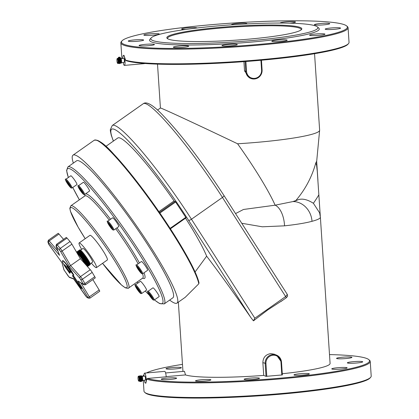 <?xml version="1.0" encoding="UTF-8"?>
<svg xmlns="http://www.w3.org/2000/svg" width="419" height="419" viewBox="0 0 419 419"><rect width="100%" height="100%" fill="white"/><g stroke="black" fill="none" stroke-linecap="round" stroke-linejoin="round"><path stroke-width="0.63" d="M241.742 223.269L262.31 226.799L284.538 225.836C296.343 224.547 305.503 223.039 312.008 221.305A73.676 7.584 -3.8 0 0 320.378 217.183L319.613 212.831L313.386 203.273C307.127 199.318 301.874 198.208 297.631 199.942L292.918 201.57A20.091 17.645 75.2 0 1 312.008 221.305M287.282 294.431L285.821 296.416L254.836 318.204L253.422 320.839L250.766 317.424C234.556 293.944 219.849 273.528 206.646 256.171A78.699 9.841 -125.1 0 0 185.533 218.184M282.479 300.376L267.825 309.871L253.422 320.839M254.412 320.158L253.621 320.703M320.294 216.267L317.267 171.329L316.581 165.081L315.779 162.939L316.644 161.294M235.551 213.596L243.481 209.474L275.126 205.19L292.918 201.57A53.58 5.515 176.2 0 0 297.631 199.942M263.719 375.403L262.87 362.618C263.074 357.47 265.693 354.474 270.732 353.626L274.309 354.196L276.519 355.108A8.37 8.15 112.4 0 0 265.164 363.566L266.013 376.351L263.719 375.403A73.676 7.584 176.2 0 1 185.512 374.921L166.181 376.623M320.378 217.183L330.088 363.425A73.676 7.584 176.2 0 1 282.28 373.738M165.599 372.962L184.439 371.302L185.512 374.921M195.092 271.968L206.646 256.171M96.26 140.14A89.75 11.224 -125.1 0 1 151.29 200.863A89.75 11.224 -125.1 0 1 198.92 282.725L198.8 283.794L185.219 297.317L177.012 303.089A90.415 11.308 -125.1 0 0 139.239 229.806A90.415 11.308 -125.1 0 0 75.755 155.292A90.415 11.308 -125.1 0 0 73 155.161A90.415 11.308 -125.1 0 0 73.356 163.096M158.895 211.621L174.063 200.952A78.699 9.841 -125.1 0 0 117.791 137.992L105.918 146.341M174.063 200.952L175.624 201.995L186.083 217.796L170.413 228.8M169.664 300.067A90.415 11.308 -125.1 0 0 177.012 303.089M281.495 362.157L282.359 374.926L266.013 376.351M245.105 61.567L245.759 71.387A8.37 8.15 112.4 0 0 250.735 78.411L249.583 77.939L244.528 70.884L243.916 61.656M144.293 380.216A5.023 1.021 -95 0 0 145.383 383.118A5.023 1.021 -95 0 0 145.493 383.139A5.023 1.021 -95 0 0 146.069 378.043A5.023 1.021 -95 0 0 144.607 373.13L164.693 371.36A5.023 1.021 -95 0 1 166.196 376.801L147.362 378.462A113.188 11.653 -3.8 0 0 277.252 378.43A113.188 11.653 -3.8 0 0 368.83 359.643A113.188 11.653 -3.8 0 0 329.502 354.594M182.48 364.362A113.188 11.653 -3.8 0 0 146.42 372.968M144.005 374.759A113.188 11.653 -3.8 0 0 143.743 376.231M195.694 381.044A7.704 0.791 -3.8 0 0 204.048 381.117A7.704 0.791 -3.8 0 0 210.888 379.876A7.704 0.791 -3.8 0 0 203.152 379.593A7.704 0.791 -3.8 0 0 195.516 380.892A7.704 0.791 -3.8 0 0 195.694 381.044M244.277 379.462A7.704 0.791 -3.8 0 0 252.636 379.535A7.704 0.791 -3.8 0 0 259.476 378.294A7.704 0.791 -3.8 0 0 251.74 378.011A7.704 0.791 -3.8 0 0 244.104 379.315A7.704 0.791 -3.8 0 0 244.277 379.462M294.148 375.073A7.704 0.791 -3.8 0 0 302.508 375.141A7.704 0.791 -3.8 0 0 309.348 373.9A7.704 0.791 -3.8 0 0 301.607 373.617A7.704 0.791 -3.8 0 0 293.976 374.921A7.704 0.791 -3.8 0 0 294.148 375.073M331.942 369.045A7.704 0.791 -3.8 0 0 340.296 369.113A7.704 0.791 -3.8 0 0 347.136 367.872A7.704 0.791 -3.8 0 0 339.4 367.589A7.704 0.791 -3.8 0 0 331.764 368.893A7.704 0.791 -3.8 0 0 331.942 369.045M347.524 362.995A7.704 0.791 -3.8 0 0 355.883 363.069A7.704 0.791 -3.8 0 0 362.723 361.822A7.704 0.791 -3.8 0 0 354.982 361.539A7.704 0.791 -3.8 0 0 347.351 362.844A7.704 0.791 -3.8 0 0 347.524 362.995M336.729 358.549A7.704 0.791 -3.8 0 0 345.083 358.617A7.704 0.791 -3.8 0 0 351.923 357.376A7.704 0.791 -3.8 0 0 344.188 357.093A7.704 0.791 -3.8 0 0 336.557 358.397A7.704 0.791 -3.8 0 0 336.729 358.549M166.191 368.893A7.704 0.791 -3.8 0 0 174.55 368.966A7.704 0.791 -3.8 0 0 181.39 367.725A7.704 0.791 -3.8 0 0 173.655 367.442A7.704 0.791 -3.8 0 0 166.018 368.746A7.704 0.791 -3.8 0 0 166.191 368.893M161.404 379.389A7.704 0.791 -3.8 0 0 169.763 379.462A7.704 0.791 -3.8 0 0 176.603 378.221A7.704 0.791 -3.8 0 0 168.862 377.938A7.704 0.791 -3.8 0 0 161.231 379.242A7.704 0.791 -3.8 0 0 161.404 379.389M126.255 60.718A113.188 11.653 -3.8 0 0 244.544 61.609A113.188 11.653 -3.8 0 0 347.885 44.304L348.508 43.602A113.858 11.722 176.2 0 1 244.513 61.012A113.858 11.722 176.2 0 1 125.548 60.106L126.255 60.718M140.664 381.311A2.797 0.571 -95 0 0 140.721 381.321A2.797 0.571 -95 0 0 141.046 378.488A2.797 0.571 -95 0 0 140.234 375.749L139.904 375.78A2.797 0.571 85 0 1 140.721 378.514A2.797 0.571 85 0 1 140.396 381.348A2.797 0.571 85 0 1 140.334 381.337A2.797 0.571 85 0 1 140.156 381.149M139.93 376.021L138.537 376.126L138.569 376.571A2.346 0.477 85 0 1 138.574 376.576L138.815 376.419L138.699 376.87A2.346 0.477 85 0 1 138.705 376.885L138.956 376.786L138.82 377.289A2.346 0.477 85 0 1 138.825 377.31L139.139 377.55L138.967 378.074A2.346 0.477 85 0 1 138.967 378.095L139.003 378.357A2.346 0.477 85 0 1 139.003 378.383L139.029 378.65A2.346 0.477 85 0 1 139.035 378.676L139.056 378.944A2.346 0.477 85 0 1 139.056 378.97L139.066 379.232A2.346 0.477 85 0 1 139.071 379.258L139.077 379.514A2.346 0.477 85 0 1 139.077 379.535L139.071 379.782A2.346 0.477 85 0 1 139.071 379.803L139.061 380.033A2.346 0.477 85 0 1 139.061 380.054L139.286 380.52L138.988 380.646A2.346 0.477 85 0 1 138.982 380.661L139.213 380.908L138.904 380.908A2.346 0.477 85 0 1 138.899 380.918L139.108 381.159L138.851 380.986A2.346 0.477 85 0 1 138.846 380.991L138.988 381.248L138.736 381.039A2.346 0.477 85 0 1 138.731 381.039L138.673 381.007A2.346 0.477 85 0 1 138.668 381.002L138.668 381.002A2.299 0.471 -95 0 0 138.972 378.525A2.299 0.471 -95 0 0 138.218 376.487A2.299 0.471 -95 0 0 138.05 378.75A2.299 0.471 -95 0 0 138.61 380.95A2.299 0.471 -95 0 0 138.668 380.991M140.004 376.073L138.6 376.136M140.077 376.168L138.673 376.194M140.15 376.299L138.741 376.288M140.218 376.466L138.815 376.419M140.292 376.665L138.883 376.587M140.355 376.896L138.956 376.786M138.82 377.289L140.412 377.147A2.346 0.477 -95 0 0 140.412 377.147L139.019 377.016M139.323 380.017L140.669 379.661A2.346 0.477 -95 0 0 140.669 379.64L140.669 379.394A2.346 0.477 -95 0 0 140.669 379.373L140.664 379.116A2.346 0.477 -95 0 0 140.664 379.095L140.648 378.828A2.346 0.477 -95 0 0 140.648 378.802L140.627 378.535A2.346 0.477 -95 0 0 140.627 378.509L140.601 378.242A2.346 0.477 -95 0 0 140.595 378.221L140.564 377.954A2.346 0.477 -95 0 0 140.559 377.933L140.522 377.676A2.346 0.477 -95 0 0 140.517 377.655L140.47 377.414A2.346 0.477 -95 0 0 140.465 377.393L139.082 377.273M139.307 380.284L140.658 379.913A2.346 0.477 -95 0 0 140.658 379.902L139.061 380.054M139.286 380.52L140.643 380.164M139.249 380.73L140.616 380.405M139.213 380.908L140.585 380.614M139.166 381.054L140.543 380.792M139.108 381.159L140.496 380.934M139.05 381.222L140.438 381.039M138.919 381.238L140.375 381.107M142.277 380.887A2.514 0.513 -95 0 0 142.329 380.892A2.514 0.513 -95 0 0 142.622 378.347A2.514 0.513 -95 0 0 141.889 375.89L141.632 375.911M142.104 377.069L142.146 377.283A2.514 0.513 -95 0 0 142.104 377.069L142.104 377.006A2.514 0.513 -95 0 0 142.041 376.817L142.046 377.006A2.346 0.477 85 0 1 142.046 377.011M140.899 377.378L142.104 377.268A2.346 0.477 85 0 1 142.104 377.268L140.894 377.357M142.151 377.535L142.193 377.571A2.514 0.513 -95 0 0 142.156 377.346L142.151 377.514A2.346 0.477 85 0 1 142.151 377.535L140.941 377.639M142.193 377.812L142.24 377.87A2.514 0.513 -95 0 0 142.203 377.634L142.193 377.786A2.346 0.477 85 0 1 142.193 377.812L140.983 377.917M142.23 378.1L142.277 378.179A2.514 0.513 -95 0 0 142.245 377.938L142.23 378.074A2.346 0.477 85 0 1 142.23 378.1L141.02 378.205M142.261 378.388L142.303 378.493A2.514 0.513 -95 0 0 142.282 378.252L142.261 378.367A2.346 0.477 85 0 1 142.261 378.388L141.046 378.498M141.067 378.792L142.324 378.807A2.514 0.513 -95 0 0 142.308 378.567L142.282 378.661A2.346 0.477 85 0 1 142.282 378.682L141.067 378.766M141.083 379.08L142.334 379.116A2.514 0.513 -95 0 0 142.329 378.881L142.298 378.949A2.346 0.477 85 0 1 142.298 378.97L141.083 379.054M142.303 379.253L142.34 379.41A2.514 0.513 -95 0 0 142.34 379.185L142.303 379.232A2.346 0.477 85 0 1 142.303 379.253L141.093 379.357M142.298 379.52L142.334 379.693A2.514 0.513 -95 0 0 142.34 379.478L142.303 379.499A2.346 0.477 85 0 1 142.298 379.52L141.098 379.604L142.298 379.52M140.135 381.149L141.502 381.028M141.8 381.002A0.67 0.414 -14.4 0 1 141.077 381.489L140.423 381.547A0.67 0.414 -14.4 0 1 139.841 381.175M142.01 380.96L140.925 381.081M140.669 379.661L139.071 379.803M140.669 379.64L139.071 379.782M140.721 379.614L139.328 379.734M140.669 379.394L139.077 379.535M140.669 379.373L139.077 379.514M140.716 379.31L139.328 379.431M140.664 379.116L139.071 379.258M140.664 379.095L139.066 379.232M140.705 378.996L139.318 379.122M140.648 378.828L139.056 378.97M140.648 378.802L139.056 378.944M140.684 378.676L139.297 378.797M140.627 378.535L139.035 378.676M140.627 378.509L139.029 378.65M140.658 378.357L139.27 378.477M140.601 378.242L139.003 378.383M140.595 378.221L139.003 378.357M140.622 378.038L139.234 378.158M140.564 377.954L138.967 378.095M140.559 377.933L138.967 378.074M140.58 377.729L139.187 377.849M140.522 377.676L138.925 377.818A2.346 0.477 85 0 1 138.925 377.818L140.517 377.655M140.527 377.43L139.139 377.55M140.47 377.414L138.878 377.556A2.346 0.477 85 0 1 138.878 377.556L140.465 377.393M138.422 376.215L138.265 376.419A2.346 0.477 85 0 1 138.27 376.414L138.537 376.126M141.559 375.859L140.475 375.953M140.485 375.974L141.638 375.932M140.517 376.032L141.706 375.995M140.559 376.126L141.774 376.089M140.616 376.257L141.842 376.22M140.674 376.43L141.915 376.388M140.732 376.629L141.978 376.587M140.794 376.859L142.041 376.817M140.952 377.692L142.203 377.634M142.334 379.693L141.093 379.865L142.287 379.771M142.319 379.949L141.083 380.127M142.298 380.185L141.062 380.363M142.266 380.394L141.041 380.572M142.23 380.572L141.009 380.751M142.182 380.714L140.983 380.892M142.13 380.824L140.952 380.997M142.072 380.897L140.931 381.06M142.046 377.006L140.847 377.11M142.104 377.006L140.852 377.116M142.161 377.283L140.904 377.393M142.151 377.514L140.941 377.619M142.193 377.786L140.978 377.896M142.256 377.891L140.994 378.001M142.23 378.074L141.014 378.184M142.292 378.21L141.03 378.32M142.261 378.367L141.046 378.472M142.319 378.535L141.056 378.645M142.34 378.855L141.077 378.965M142.35 379.164L141.093 379.279M142.303 379.232L141.093 379.336M142.355 379.467L141.098 379.577M118.729 58.068L118.656 57.775A0.367 0.278 -170.9 0 1 118.944 57.461L119.593 57.403A0.367 0.278 -170.9 0 1 120.028 57.654L120.153 58.141M119.975 58.157L119.954 58.084A0.367 0.278 9.1 0 0 119.525 57.832L118.876 57.89A0.367 0.278 9.1 0 0 118.697 57.948M118.31 58.304L118.294 58.231A0.67 0.508 -170.9 0 1 118.341 57.911M120.51 58.168L119.373 58.22L120.436 58.126L120.321 57.628A0.67 0.508 9.1 0 0 119.535 57.173L118.881 57.23A0.67 0.508 9.1 0 0 118.362 57.801L118.488 58.288M119.048 63.4A2.797 0.571 -95 0 0 119.295 63.604A2.797 0.571 -95 0 0 119.625 60.917A2.797 0.571 -95 0 0 118.86 58.047A2.797 0.571 -95 0 0 118.802 58.037A2.797 0.571 -95 0 0 118.598 58.278M118.802 58.037L119.127 58.005A2.797 0.571 85 0 1 119.19 58.016A2.797 0.571 85 0 1 119.954 60.891A2.797 0.571 85 0 1 119.619 63.578L119.295 63.604M118.802 58.267L117.315 58.644A2.346 0.477 85 0 1 117.32 58.65L117.545 58.43L117.378 58.697A2.346 0.477 85 0 1 117.383 58.702L117.619 58.508L117.446 58.791A2.346 0.477 85 0 1 117.451 58.796L117.687 58.629L117.509 58.911A2.346 0.477 85 0 1 117.514 58.927L117.76 58.786L117.577 59.069A2.346 0.477 85 0 1 117.577 59.084L117.828 58.974L117.634 59.257A2.346 0.477 85 0 1 117.639 59.273L117.896 59.199L117.697 59.472A2.346 0.477 85 0 1 117.702 59.488L117.697 59.472M118.876 58.309L117.477 58.388M118.949 58.393L117.545 58.43M119.022 58.513L117.619 58.508M119.096 58.67L117.687 58.629M119.164 58.859L117.76 58.786M119.226 59.079L117.828 58.974M119.289 59.33L117.896 59.199M118.221 62.19L119.562 61.834A2.346 0.477 -95 0 0 119.567 61.813L119.562 61.562A2.346 0.477 -95 0 0 119.562 61.541L119.556 61.279A2.346 0.477 -95 0 0 119.556 61.258L119.541 60.991A2.346 0.477 -95 0 0 119.535 60.965L119.515 60.697A2.346 0.477 -95 0 0 119.515 60.671L119.483 60.404A2.346 0.477 -95 0 0 119.483 60.383L119.446 60.121A2.346 0.477 -95 0 0 119.441 60.095L119.399 59.844A2.346 0.477 -95 0 0 119.394 59.823L119.352 59.587A2.346 0.477 -95 0 0 119.347 59.566L117.749 59.708A2.346 0.477 85 0 1 117.755 59.728L117.802 59.964A2.346 0.477 85 0 1 117.807 59.985L117.849 60.236A2.346 0.477 85 0 1 117.849 60.257L117.886 60.519A2.346 0.477 85 0 1 117.891 60.546L117.917 60.813A2.346 0.477 85 0 1 117.922 60.834L117.943 61.106A2.346 0.477 85 0 1 117.943 61.127L117.959 61.399A2.346 0.477 85 0 1 117.959 61.42L117.969 61.682A2.346 0.477 85 0 1 117.969 61.703L117.969 61.954A2.346 0.477 85 0 1 117.969 61.975L117.964 62.211A2.346 0.477 85 0 1 117.964 62.232L118.21 62.462L117.949 62.447A2.346 0.477 85 0 1 117.949 62.468L118.189 62.709L117.922 62.661A2.346 0.477 85 0 1 117.922 62.677L118.158 62.929L117.896 62.85A2.346 0.477 85 0 1 117.891 62.866L118.121 63.117L117.854 63.007A2.346 0.477 85 0 1 117.854 63.018L118.074 63.269L117.812 63.133A2.346 0.477 85 0 1 117.807 63.138L118.022 63.384L117.765 63.222A2.346 0.477 85 0 1 117.76 63.227L117.964 63.463L117.708 63.279A2.346 0.477 85 0 1 117.702 63.279L117.901 63.505L117.65 63.295A2.346 0.477 85 0 1 117.645 63.295L117.587 63.279A2.346 0.477 85 0 1 117.582 63.274L117.503 63.206A2.299 0.471 -95 0 0 117.907 61.305A2.299 0.471 -95 0 0 117.262 58.681A2.299 0.471 -95 0 0 117.111 58.744A2.299 0.471 -95 0 0 116.948 61.006A2.299 0.471 -95 0 0 117.503 63.206M118.21 62.462L119.556 62.091A2.346 0.477 -95 0 0 119.556 62.075M118.189 62.709L119.541 62.342M118.158 62.929L119.525 62.588M118.121 63.117L119.494 62.808M118.074 63.269L119.457 62.997M118.022 63.384L119.41 63.149M117.964 63.463L119.352 63.269M117.839 63.499L119.295 63.348M120.578 58.231A2.514 0.513 85 0 1 120.599 58.246L120.787 58.147A2.514 0.513 85 0 1 120.84 58.157A2.514 0.513 85 0 1 121.526 60.734A2.514 0.513 85 0 1 121.227 63.149L120.986 63.169M120.656 58.367L119.441 58.351M120.724 58.524L119.494 58.471M120.798 58.718L119.551 58.629M117.383 58.419L117.194 58.644A2.346 0.477 85 0 1 117.2 58.639L117.409 58.382M120.861 58.938L119.609 58.817M117.289 58.503L117.142 58.702A2.346 0.477 85 0 1 117.142 58.697L117.346 58.424M120.923 59.184L119.672 59.042M119.991 62.033L121.196 61.693A2.346 0.477 -95 0 0 121.196 61.672L121.196 61.42A2.346 0.477 -95 0 0 121.196 61.399L121.191 61.137A2.346 0.477 -95 0 0 121.185 61.111L121.17 60.844A2.346 0.477 -95 0 0 121.17 60.823L121.149 60.551A2.346 0.477 -95 0 0 121.143 60.53L121.117 60.263A2.346 0.477 -95 0 0 121.112 60.236L121.075 59.975A2.346 0.477 -95 0 0 121.075 59.954L121.033 59.702A2.346 0.477 -95 0 0 121.028 59.681L120.981 59.446A2.346 0.477 -95 0 0 120.981 59.425L119.729 59.294M119.347 59.566L117.749 59.708M120.981 59.425L119.776 59.529M119.352 59.587L117.755 59.728M120.981 59.446L119.782 59.55M119.405 59.598L118.017 59.718M121.039 59.456L119.782 59.566M119.394 59.823L117.802 59.964M121.028 59.681L119.824 59.786M119.399 59.844L117.807 59.985M121.033 59.702L119.824 59.807M119.457 59.891L118.069 60.011M121.091 59.744L119.834 59.854M119.441 60.095L117.849 60.236M121.075 59.954L119.865 60.058M119.446 60.121L117.849 60.257M121.075 59.975L119.865 60.085M119.504 60.195L118.116 60.32M121.138 60.053L119.876 60.163M119.483 60.383L117.886 60.519M121.112 60.236L119.902 60.346M119.483 60.404L117.891 60.546M121.117 60.263L119.902 60.367M119.541 60.514L118.153 60.635M121.175 60.367L119.913 60.483M119.515 60.671L117.917 60.813M121.143 60.53L119.934 60.635M119.515 60.697L117.922 60.834M121.149 60.551L119.934 60.661M119.572 60.834L118.184 60.959M121.206 60.692L119.944 60.802M119.535 60.965L117.943 61.106M119.96 60.954L121.17 60.844L119.954 60.928M119.541 60.991L117.943 61.127M119.598 61.153L118.205 61.279M121.227 61.012L119.97 61.122M119.556 61.258L117.959 61.399L119.556 61.279M121.185 61.111L119.975 61.221M121.191 61.137L119.975 61.242M119.609 61.473L118.221 61.593M121.243 61.326L119.986 61.436M119.562 61.541L117.969 61.682M121.196 61.399L119.986 61.504L121.196 61.42M119.562 61.562L117.969 61.703M119.614 61.776L118.226 61.902M121.232 61.86A2.514 0.513 85 0 0 121.238 61.645L119.991 61.745M119.567 61.813L117.969 61.954M121.196 61.672L119.991 61.776M119.562 61.834L117.969 61.975M121.196 61.693L119.991 61.797M119.556 62.091L117.964 62.232M119.981 62.305L121.191 61.944A2.346 0.477 -95 0 0 121.191 61.928L119.991 62.054M121.217 62.195A2.514 0.513 85 0 1 121.201 62.373L119.965 62.551M121.191 62.441A2.514 0.513 85 0 1 121.175 62.588L119.944 62.771M121.159 62.661A2.514 0.513 85 0 1 121.138 62.777L119.918 62.955M121.117 62.85A2.514 0.513 85 0 1 121.091 62.929L119.886 63.107M121.065 63.007A2.514 0.513 85 0 1 121.044 63.049L119.855 63.222M120.986 63.133L120.986 63.122A2.514 0.513 85 0 1 120.986 63.133L119.834 63.3M120.929 63.201L119.824 63.332M117.786 63.458L117.524 63.222M120.567 58.162L119.399 58.262M142.24 376.362L144.874 376.131A2.011 0.409 85 0 1 144.916 376.136A2.011 0.409 85 0 1 145.466 378.2A2.011 0.409 85 0 1 145.225 380.133L142.591 380.368M121.138 58.618L123.767 58.388A2.011 0.409 85 0 1 123.815 58.393A2.011 0.409 85 0 1 124.364 60.456A2.011 0.409 85 0 1 124.124 62.389L121.489 62.625M157.507 64.138L160.419 108.018C160.126 107.301 195.966 123.914 237.583 143.78A78.699 9.841 -125.1 0 1 275.126 205.19A20.091 10.182 84.6 0 1 284.538 225.836M144.607 373.13A5.023 1.021 -95 0 0 143.937 376.215M147.362 378.462L146.739 379.179L145.87 383.076M123.186 62.473A5.023 1.021 -95 0 0 124.275 65.374A5.023 1.021 -95 0 0 124.385 65.395A5.023 1.021 -95 0 0 124.967 60.299A5.023 1.021 -95 0 0 123.505 55.387A5.023 1.021 -95 0 0 122.835 58.471M144.361 63.604A5.023 1.021 -95 0 0 144.471 63.625A5.023 1.021 -95 0 0 144.686 63.479M123.505 55.387L123.998 55.345L125.548 60.106M368.83 359.643L369.542 360.256A113.858 11.722 176.2 0 1 370.234 361.424A113.858 11.722 176.2 0 1 271.564 379.635A113.858 11.722 176.2 0 1 146.739 379.179M143.02 376.293A113.858 11.722 176.2 0 1 143.544 375.267L144.01 374.743M143.267 380.305L143.984 391.142A113.858 11.722 -3.8 0 0 144.675 392.31A113.858 11.722 -3.8 0 0 146.556 393.378A113.858 11.722 -3.8 0 0 264.2 394.892A113.858 11.722 -3.8 0 0 370.674 377.299A113.858 11.722 -3.8 0 0 371.203 376.047L370.234 361.424M370.674 377.299L370.05 378.001A113.188 11.653 176.2 0 1 264.206 395.489A113.188 11.653 176.2 0 1 147.252 393.986A113.188 11.653 176.2 0 1 145.383 392.928L144.675 392.31M167.673 38.763A66.977 6.898 176.2 0 1 167.542 38.386A66.977 6.898 176.2 0 1 233.912 27.062A66.977 6.898 176.2 0 1 301.198 29.508A66.977 6.898 176.2 0 1 301.12 29.896M168.354 39.093A67.648 6.966 -3.8 0 0 238.249 39.988A67.648 6.966 -3.8 0 0 301.507 29.54A67.648 6.966 -3.8 0 0 233.865 26.329A67.648 6.966 -3.8 0 0 167.239 38.459A67.648 6.966 -3.8 0 0 168.354 39.093M216.649 25.999A83.721 8.621 -3.8 0 0 151.18 37.909A83.721 8.621 -3.8 0 0 234.897 41.879A83.721 8.621 -3.8 0 0 317.356 26.874A83.721 8.621 -3.8 0 0 216.649 25.999M122.395 58.508A113.858 11.722 176.2 0 1 121.819 57.445L120.85 42.822A113.858 11.722 -3.8 0 0 123.422 45.058A113.858 11.722 -3.8 0 0 246.932 46.132A113.858 11.722 -3.8 0 0 348.069 27.727A113.858 11.722 -3.8 0 0 347.377 26.559L346.67 25.947A113.188 11.653 176.2 0 1 252.615 44.938A113.188 11.653 176.2 0 1 124.029 44.335A113.188 11.653 176.2 0 1 122.002 40.868A113.188 11.653 176.2 0 1 233.64 22.982A113.188 11.653 176.2 0 1 346.67 25.947M348.069 27.727L349.037 42.35A113.858 11.722 176.2 0 1 348.508 43.602M122.002 40.868L121.379 41.57A113.858 11.722 -3.8 0 0 120.85 42.822M151.18 37.909L149.939 39.313A85.057 8.757 -3.8 0 0 234.996 43.346A85.057 8.757 -3.8 0 0 318.77 28.099L317.356 26.874M139.244 45.692A7.704 0.791 -3.8 0 0 147.598 45.765A7.704 0.791 -3.8 0 0 154.438 44.524A7.704 0.791 -3.8 0 0 146.702 44.241A7.704 0.791 -3.8 0 0 139.066 45.54A7.704 0.791 -3.8 0 0 139.244 45.692M128.444 41.245A7.704 0.791 -3.8 0 0 136.798 41.319A7.704 0.791 -3.8 0 0 143.644 40.072A7.704 0.791 -3.8 0 0 135.903 39.795A7.704 0.791 -3.8 0 0 128.272 41.093A7.704 0.791 -3.8 0 0 128.444 41.245M144.031 35.196A7.704 0.791 -3.8 0 0 152.385 35.269A7.704 0.791 -3.8 0 0 159.225 34.028A7.704 0.791 -3.8 0 0 151.489 33.745A7.704 0.791 -3.8 0 0 143.853 35.044A7.704 0.791 -3.8 0 0 144.031 35.196M197.019 28.005A7.704 0.791 -3.8 0 0 197.019 27.994A7.704 0.791 -3.8 0 0 189.278 27.717A7.704 0.791 -3.8 0 0 181.647 29.016A7.704 0.791 -3.8 0 0 181.82 29.168A7.704 0.791 -3.8 0 0 185.737 29.445M246.33 23.941A7.704 0.791 -3.8 0 0 246.885 23.605A7.704 0.791 -3.8 0 0 239.149 23.323A7.704 0.791 -3.8 0 0 231.518 24.627A7.704 0.791 -3.8 0 0 231.691 24.773A7.704 0.791 -3.8 0 0 231.796 24.81M289.728 23.176A7.704 0.791 -3.8 0 0 295.474 22.024A7.704 0.791 -3.8 0 0 287.738 21.741A7.704 0.791 -3.8 0 0 280.107 23.045L280.107 23.045M314.564 24.847A7.704 0.791 -3.8 0 0 322.918 24.92A7.704 0.791 -3.8 0 0 329.763 23.679A7.704 0.791 -3.8 0 0 322.022 23.396A7.704 0.791 -3.8 0 0 314.391 24.7A7.704 0.791 -3.8 0 0 314.564 24.847M325.359 29.299A7.704 0.791 -3.8 0 0 333.718 29.372A7.704 0.791 -3.8 0 0 340.558 28.125A7.704 0.791 -3.8 0 0 332.822 27.843A7.704 0.791 -3.8 0 0 325.186 29.147A7.704 0.791 -3.8 0 0 325.359 29.299M309.777 35.343A7.704 0.791 -3.8 0 0 318.131 35.416A7.704 0.791 -3.8 0 0 324.971 34.175A7.704 0.791 -3.8 0 0 317.235 33.892A7.704 0.791 -3.8 0 0 309.604 35.196A7.704 0.791 -3.8 0 0 309.777 35.343M271.983 41.376A7.704 0.791 -3.8 0 0 280.342 41.444A7.704 0.791 -3.8 0 0 287.183 40.203A7.704 0.791 -3.8 0 0 279.447 39.92A7.704 0.791 -3.8 0 0 271.811 41.224A7.704 0.791 -3.8 0 0 271.983 41.376M222.117 45.765A7.704 0.791 -3.8 0 0 230.471 45.839A7.704 0.791 -3.8 0 0 237.311 44.597A7.704 0.791 -3.8 0 0 229.575 44.314A7.704 0.791 -3.8 0 0 221.939 45.619A7.704 0.791 -3.8 0 0 222.117 45.765M173.529 47.347A7.704 0.791 -3.8 0 0 181.883 47.42A7.704 0.791 -3.8 0 0 188.723 46.179A7.704 0.791 -3.8 0 0 180.987 45.896A7.704 0.791 -3.8 0 0 173.356 47.195A7.704 0.791 -3.8 0 0 173.529 47.347M78.217 282.961L73.597 276.152M65.526 265.824A6.699 0.838 -125.1 0 0 66.909 268.066L68.056 269.731A6.699 0.838 -125.1 0 0 68.098 269.794L69.973 273.104L69.701 273.298L67.826 269.983A6.699 0.838 54.9 0 1 67.784 269.925L66.637 268.254A6.699 0.838 54.9 0 1 64.557 264.646L66.013 266.411A4.017 0.503 -125.1 0 0 68.433 270.234A4.017 0.503 -125.1 0 0 70.512 272.35A4.017 0.503 -125.1 0 0 69.69 270.417A4.017 0.503 -125.1 0 0 67.344 267.097L66.773 265.787A6.699 0.838 54.9 0 1 69.764 269.873L70.769 271.465A6.699 0.838 54.9 0 1 70.801 271.522L73.613 275.32L71.576 271.884A10.046 1.257 -125.1 0 0 62.421 260.843A10.046 1.257 -125.1 0 0 65.856 267.851L69.701 273.298M62.421 260.843L62.693 260.655A10.046 1.257 54.9 0 1 71.848 271.695L73.885 275.126L73.613 275.32M67.559 266.777L67.616 266.908A4.017 0.503 54.9 0 1 69.963 270.229A4.017 0.503 54.9 0 1 70.785 272.161L70.512 272.35M62.022 262.786L63.903 269.731A1.341 1.252 -15.8 0 0 64.102 270.129L62.022 262.786L48.782 244.403L48.065 242.192L48.468 242.428L59.556 255.349L56.005 246.053A1.341 1.199 -20.6 0 0 56.172 246.346L60.477 251.269L69.413 266.599L70.591 265.594L62.112 251.044A1.341 0.749 149.8 0 1 60.477 251.269M77.971 280.992L83.915 284.815A1.341 1.278 -58.2 0 1 83.533 284.438L77.971 280.992L87.791 297.16L88.016 297.815L86.602 297.055L73.566 278.865M94.752 276.718L84.968 283.595A2.682 0.335 -125.1 0 1 85.46 284.789L95.244 277.912A2.682 0.335 -125.1 0 0 94.752 276.718L92.185 272.376A2.682 0.335 -125.1 0 0 90.268 269.721L80.375 258.717L71.895 244.167A2.682 0.335 -125.1 0 0 70.02 241.533L67.019 238.086A2.682 0.335 -125.1 0 0 66.26 237.453L56.476 244.335L56.005 246.053M80.375 258.717L70.591 265.594L80.479 276.603A1.341 0.917 138.1 0 0 79.83 278.195L83.533 284.438M99.146 289.953L89.362 296.83A2.682 0.335 -125.1 0 1 89.933 298.155L99.717 291.278A2.682 0.335 -125.1 0 0 99.146 289.953L92.856 279.593M71.02 271.47L71.33 271.763L71.02 271.47M67.359 269.747L66.82 268.977L67.459 269.731M67.983 269.695L67.71 269.888M68.056 269.731L67.784 269.925M68.098 269.794L67.826 269.983M71.848 271.695L71.576 271.884M72 271.774L71.728 271.962M67.616 266.908L67.344 267.097M63.547 239.359L58.979 234.038A2.682 0.335 -125.1 0 0 58.162 233.336L48.379 240.218L47.881 241.842A1.341 1.231 -17.9 0 0 48.065 242.192M85.795 264.745A16.744 2.095 -125.1 0 0 84.339 262.488A16.744 2.095 -125.1 0 0 76.096 251.369M83.931 261.87A9.04 1.131 -125.1 0 0 83.659 261.44A9.04 1.131 -125.1 0 0 83.36 260.985A9.04 1.131 -125.1 0 0 83.051 260.518A9.04 1.131 -125.1 0 0 82.737 260.052A9.04 1.131 -125.1 0 0 82.412 259.586A9.04 1.131 -125.1 0 0 82.087 259.12A9.04 1.131 -125.1 0 0 81.757 258.659A9.04 1.131 -125.1 0 0 81.427 258.204A9.04 1.131 -125.1 0 0 81.097 257.753A9.04 1.131 -125.1 0 0 80.762 257.308A9.04 1.131 -125.1 0 0 80.438 256.878A9.04 1.131 -125.1 0 0 80.296 256.695M87.016 259.34L87.21 259.602A9.04 1.131 -125.1 0 0 86.922 259.146A9.04 1.131 -125.1 0 0 86.618 258.691A9.04 1.131 -125.1 0 0 86.314 258.224A9.04 1.131 -125.1 0 0 85.995 257.758A9.04 1.131 -125.1 0 0 85.675 257.292A9.04 1.131 -125.1 0 0 85.35 256.831A9.04 1.131 -125.1 0 0 85.02 256.365A9.04 1.131 -125.1 0 0 84.69 255.909A9.04 1.131 -125.1 0 0 84.355 255.459A9.04 1.131 -125.1 0 0 84.025 255.014A9.04 1.131 -125.1 0 0 83.695 254.584A9.04 1.131 -125.1 0 0 83.371 254.165A9.04 1.131 -125.1 0 0 83.051 253.757A9.04 1.131 -125.1 0 0 82.732 253.364A9.04 1.131 -125.1 0 0 82.423 252.992A9.04 1.131 -125.1 0 0 82.124 252.636A9.04 1.131 -125.1 0 0 81.831 252.296A9.04 1.131 -125.1 0 0 81.553 251.981A9.04 1.131 -125.1 0 0 81.281 251.688A9.04 1.131 -125.1 0 0 81.024 251.416A9.04 1.131 -125.1 0 0 80.783 251.17A9.04 1.131 -125.1 0 0 80.558 250.95L83.695 254.584L87.016 259.34L83.774 261.618M86.922 259.146L83.659 261.44M87.21 259.602L87.487 260.047A9.04 1.131 -125.1 0 0 87.21 259.602L83.947 261.896M87.293 259.78L84.057 262.058M87.487 260.047L87.76 260.482A9.04 1.131 -125.1 0 0 87.487 260.047L84.24 262.331M87.561 260.209L84.339 262.477M87.76 260.482L88.011 260.906A9.04 1.131 -125.1 0 0 87.76 260.482L84.523 262.76M87.817 260.634L84.607 262.891M88.011 260.906L88.252 261.315A9.04 1.131 -125.1 0 0 88.011 260.906L84.79 263.174M88.063 261.042L84.868 263.289M88.252 261.315L88.482 261.713A9.04 1.131 -125.1 0 0 88.252 261.315L85.047 263.572M88.294 261.44L85.115 263.671M88.482 261.713L88.692 262.095A9.04 1.131 -125.1 0 0 88.482 261.713L85.293 263.954M88.503 261.817L85.35 264.038M88.692 262.095L88.886 262.456A9.04 1.131 -125.1 0 0 88.692 262.095L85.523 264.321M88.702 262.184L85.57 264.389M88.886 262.456L89.064 262.797A9.04 1.131 -125.1 0 0 88.886 262.456L85.743 264.667M88.886 262.53L85.775 264.714M89.064 262.797L89.221 263.122A9.04 1.131 -125.1 0 0 89.064 262.797L85.989 264.96M89.053 262.854L86.015 264.991M89.221 263.122L89.362 263.42A9.04 1.131 -125.1 0 0 89.221 263.122L86.225 265.227M89.2 263.158L86.241 265.243M89.326 263.446L89.483 263.698A9.04 1.131 -125.1 0 0 89.362 263.42L86.445 265.473M89.446 263.724L89.582 263.954A9.04 1.131 -125.1 0 0 89.483 263.698L86.644 265.693M89.546 263.98L89.666 264.18A9.04 1.131 -125.1 0 0 89.582 263.954L86.827 265.892M89.629 264.206L89.729 264.384A9.04 1.131 -125.1 0 0 89.666 264.18L86.984 266.07M89.687 264.41L89.766 264.562A9.04 1.131 -125.1 0 0 89.729 264.384L87.115 266.217M89.724 264.588L89.786 264.708A9.04 1.131 -125.1 0 0 89.766 264.562L87.231 266.343M89.745 264.74L89.786 264.829A9.04 1.131 -125.1 0 0 89.786 264.708L87.32 266.442M89.739 264.866L89.766 264.918A9.04 1.131 -125.1 0 0 89.786 264.829L87.388 266.515M89.713 264.96L89.724 264.981A9.04 1.131 -125.1 0 0 89.766 264.918L87.43 266.563M89.692 265.002A9.04 1.131 -125.1 0 0 89.708 264.997L87.445 266.584M77.515 253.086L80.558 250.95A9.04 1.131 -125.1 0 0 80.343 250.756A9.04 1.131 -125.1 0 0 80.149 250.588A9.04 1.131 -125.1 0 0 79.971 250.447A9.04 1.131 -125.1 0 0 79.809 250.337A9.04 1.131 -125.1 0 0 79.668 250.253A9.04 1.131 -125.1 0 0 79.542 250.201A9.04 1.131 -125.1 0 0 79.442 250.174A9.04 1.131 -125.1 0 0 79.359 250.18A9.04 1.131 -125.1 0 0 79.306 250.201A9.04 1.131 -125.1 0 0 79.296 250.211L76.672 252.055L79.39 250.211M79.495 250.232L76.708 252.097M79.62 250.284L76.756 252.159M79.767 250.368L76.829 252.248M79.929 250.478L76.928 252.364M80.108 250.614L77.044 252.505M80.307 250.782L77.18 252.673M80.521 250.976L80.343 250.756L77.337 252.867M80.747 251.185L77.704 253.322M80.783 251.17L77.714 253.333M80.977 251.416L77.908 253.574M81.024 251.416L77.924 253.6M81.218 251.672L78.123 253.846M81.281 251.688L78.154 253.888M81.475 251.945L78.353 254.144M81.553 251.981L78.4 254.197M81.747 252.243L78.599 254.459M81.831 252.296L78.657 254.532M82.024 252.568L78.861 254.794M82.124 252.636L78.929 254.883M82.318 252.908L79.128 255.145M82.423 252.992L79.212 255.25M82.616 253.265L79.411 255.517M82.732 253.364L79.505 255.637M82.92 253.642L79.704 255.904M83.051 253.757L79.804 256.04M83.234 254.029L80.003 256.302M83.371 254.165L80.113 256.454M83.554 254.438L80.312 256.716M83.695 254.584L80.438 256.878M83.873 254.857L80.631 257.135M84.025 255.014L80.762 257.308M84.198 255.281L80.956 257.565M84.355 255.459L81.097 257.753M84.523 255.721L81.281 257.999M84.69 255.909L81.427 258.204M84.848 256.166L81.605 258.444M85.02 256.365L81.757 258.659M85.172 256.617L81.93 258.895M85.35 256.831L82.087 259.12M85.492 257.072L82.25 259.351M85.675 257.292L82.412 259.586M85.811 257.528L82.564 259.806M85.995 257.758L82.737 260.052M86.12 257.984L82.878 260.267M86.314 258.224L83.051 260.518M86.429 258.439L83.182 260.723M86.618 258.691L83.36 260.985M86.728 258.895L83.481 261.173M89.708 264.997A9.04 1.131 -125.1 0 0 89.724 264.981L90.253 264.614A9.04 1.131 -125.1 0 0 87.162 258.308A9.04 1.131 -125.1 0 0 79.851 249.818L79.306 250.201M80.584 250.122L82.957 248.457A8.37 1.048 54.9 0 1 89.724 256.318A8.37 1.048 54.9 0 1 92.583 262.153L90.216 263.818M91.305 263.053A15.068 1.886 -125.1 0 0 96.438 267.631A15.068 1.886 -125.1 0 0 91.29 257.125A15.068 1.886 -125.1 0 0 79.102 242.978A15.068 1.886 -125.1 0 0 81.674 249.357M79.102 242.978L89.975 235.331A15.068 1.886 54.9 0 1 102.163 249.478A15.068 1.886 54.9 0 1 107.311 259.99L96.438 267.631M154.407 299.91L159.534 303.534L164.19 303.916L172.885 297.799A83.721 10.47 -125.1 0 0 133.294 223.296A83.721 10.47 -125.1 0 0 76.577 160.828L67.883 166.945L66.584 170.559L68.344 177.509M65.898 179.227L70.79 175.786A5.358 0.67 54.9 0 1 70.952 175.797A5.358 0.67 54.9 0 1 74.718 180.212A5.358 0.67 54.9 0 1 76.955 184.554L72.063 187.995A5.358 0.67 -125.1 0 0 69.826 183.653A5.358 0.67 -125.1 0 0 66.061 179.232A5.358 0.67 -125.1 0 0 65.898 179.227C64.772 178.499 65.285 179.945 67.433 183.574L70.444 187.424L71.267 188.052L72.063 187.995M70.224 186.314L69.57 186.046L66.652 181.668L67.302 181.94L69.088 184.26L70.224 186.314M69.931 185.79L69.57 186.046M67.784 183.721L68.365 183.318M135.478 284.773L140.37 281.338A5.358 0.67 54.9 0 1 140.538 281.343A5.358 0.67 54.9 0 1 144.298 285.758A5.358 0.67 54.9 0 1 146.535 290.1L141.643 293.541A5.358 0.67 -125.1 0 0 139.407 289.199A5.358 0.67 -125.1 0 0 135.646 284.784A5.358 0.67 -125.1 0 0 135.478 284.773C134.358 284.045 134.866 285.496 137.013 289.12L140.03 292.97L140.847 293.599L141.643 293.541M139.805 291.86L139.15 291.593L136.233 287.219L136.887 287.486L139.805 291.86M139.517 291.336L139.15 291.593M137.364 289.272L137.945 288.864M78.468 185.727L83.36 182.286A5.358 0.67 54.9 0 1 83.522 182.296A5.358 0.67 54.9 0 1 87.288 186.712A5.358 0.67 54.9 0 1 89.525 191.054L84.633 194.495A5.358 0.67 -125.1 0 0 82.396 190.153A5.358 0.67 -125.1 0 0 78.631 185.737A5.358 0.67 -125.1 0 0 78.468 185.727C77.347 184.999 77.855 186.45 80.003 190.074L83.02 193.924L83.837 194.552L84.633 194.495M82.794 192.813L82.14 192.546L80.354 190.226L79.222 188.173L79.877 188.44L82.794 192.813M82.506 192.29L82.14 192.546M80.354 190.226L80.935 189.817M107.741 221.237L112.632 217.796A5.358 0.67 54.9 0 1 112.795 217.807A5.358 0.67 54.9 0 1 116.555 222.222A5.358 0.67 54.9 0 1 118.792 226.564L113.9 230.005A5.358 0.67 -125.1 0 0 111.663 225.663A5.358 0.67 -125.1 0 0 107.903 221.248A5.358 0.67 -125.1 0 0 107.741 221.237C106.615 220.509 107.128 221.96 109.275 225.584L112.287 229.434L113.104 230.062L113.9 230.005M112.062 228.324L111.407 228.056L108.49 223.683L109.144 223.95L110.93 226.27L112.062 228.324M111.773 227.8L111.407 228.056M109.621 225.736L110.202 225.328M136.557 264.955L141.454 261.519A5.358 0.67 54.9 0 1 141.617 261.524A5.358 0.67 54.9 0 1 145.377 265.939A5.358 0.67 54.9 0 1 147.614 270.281L142.722 273.722A5.358 0.67 -125.1 0 0 140.485 269.38A5.358 0.67 -125.1 0 0 136.725 264.965A5.358 0.67 -125.1 0 0 136.557 264.955C135.437 264.227 135.95 265.677 138.097 269.302L141.109 273.157L141.926 273.78L142.722 273.722M140.884 272.046L140.229 271.774L138.443 269.454L137.312 267.401L137.966 267.668L140.884 272.046M140.595 271.522L140.229 271.774M138.443 269.454L139.024 269.045M148.048 291.273L152.945 287.837A5.358 0.67 54.9 0 1 153.108 287.843A5.358 0.67 54.9 0 1 156.868 292.258A5.358 0.67 54.9 0 1 159.105 296.6L154.213 300.041A5.358 0.67 -125.1 0 0 151.977 295.699A5.358 0.67 -125.1 0 0 148.216 291.284A5.358 0.67 -125.1 0 0 148.048 291.273C146.928 290.545 147.441 291.996 149.588 295.62L152.6 299.475L153.417 300.098L154.213 300.041M152.375 298.365L151.72 298.092L149.934 295.772L148.803 293.719L149.457 293.986L152.375 298.365M152.087 297.836L151.72 298.092M149.934 295.772L150.515 295.364M286.345 297.658L222.447 197.443A2.682 0.869 -32.6 0 0 223.94 195.464A2.682 0.869 -32.6 0 0 223.856 195.38M315.779 162.939A94.128 91.641 -67.6 0 1 295.866 200.507M313.386 203.273A113.036 110.045 112.4 0 0 318.869 194.798M314.554 53.705L319.634 130.22A78.699 8.102 176.2 0 1 237.583 143.78M287.355 294.505L223.94 195.464C201.335 160.76 180.521 133.546 161.498 113.827C147.226 99.293 143.979 103.352 143.246 103.718A92.091 11.517 54.9 0 1 222.447 197.443L191.462 219.231A92.091 11.517 -125.1 0 0 112.261 125.506L110.323 129.686L110.365 130.99L111.271 135.279L113.376 141.098M113.449 141.046A89.415 11.182 54.9 0 1 129.806 142.486A89.415 11.182 54.9 0 1 188.524 220.226A2.682 0.869 -32.6 0 0 191.462 219.231L254.836 318.204M188.524 220.226L250.766 317.424M159.885 213.062L175.624 201.995M175.121 201.387L159.44 212.412M185.842 217.309L170.124 228.355M73 155.161L94.202 140.255A90.415 11.308 54.9 0 1 96.957 140.386A90.415 11.308 54.9 0 1 153.49 204.938A90.415 11.308 54.9 0 1 198.8 283.794M266.809 376.351L265.96 363.566L262.87 362.618M265.96 363.566A7.704 7.5 -67.6 0 1 272.963 355.26A7.704 7.5 -67.6 0 1 280.981 362.241L281.495 362.126A8.37 8.15 112.4 0 0 276.519 355.108L281.51 362.142L282.359 374.926M280.981 362.241L281.83 375.026M244.528 70.884L246.55 71.392L245.895 61.509M261.44 60.221L262.1 69.963L261.576 70.067A7.704 7.5 -67.6 0 1 254.574 78.374A7.704 7.5 -67.6 0 1 246.55 71.392M261.456 60.221L262.1 69.963C261.299 76.976 257.507 79.793 250.735 78.411A8.37 8.15 112.4 0 0 262.09 69.978M260.927 60.268L261.576 70.067M120.028 57.654L119.954 58.084M118.944 57.461L118.876 57.89M119.593 57.403L119.525 57.832M118.294 58.231L118.362 57.801M72.691 275.582A0.67 0.592 -48.6 0 1 72.435 275.362L72.812 276.325L73.346 276.058M74.519 277.179L73.398 275.859A8.548 1.068 54.9 0 1 72.435 275.362M81.323 287.806L74.551 277.226M81.873 287.748A0.67 0.644 117.3 0 0 81.689 288.675L81.354 287.853M81.218 287.649A0.67 0.644 117.3 0 0 81.192 288.419L81.689 288.675M80.794 286.989L80.233 287.277L81.192 288.419M72.812 276.325L80.233 287.277M69.413 266.599L79.83 278.195M59.556 255.349L56.172 246.346M73.404 278.635L69.056 277.038L64.102 270.129M76.153 279.923L76.687 280.568M57.88 251.044L49.196 240.915A1.341 0.812 139.4 0 0 48.468 242.428M71.895 244.167L62.112 251.044A2.682 0.335 -125.1 0 0 60.236 248.409A1.341 0.854 138.9 0 0 59.54 249.954M70.02 241.533L60.236 248.409L57.235 244.968A1.341 0.854 138.9 0 0 56.539 246.508M67.019 238.086L57.235 244.968A2.682 0.335 -125.1 0 0 56.476 244.335M92.185 272.376L82.396 279.253L84.968 283.595A1.341 0.702 149.4 0 1 83.36 283.862M90.268 269.721L80.479 276.603A2.682 0.335 -125.1 0 1 82.396 279.253A1.341 0.702 149.4 0 1 80.788 279.52M58.979 234.038L49.196 240.915A2.682 0.335 -125.1 0 0 48.379 240.218M47.881 241.842L48.594 244.052A1.341 1.231 -17.9 0 0 48.782 244.403M85.78 296.102L87.058 297.469A1.341 1.288 -61.7 0 1 86.602 297.055M87.058 297.469L88.472 298.228A1.341 1.288 -61.7 0 1 88.016 297.815M80.946 282.977L89.362 296.83A1.341 0.629 148.7 0 1 87.791 297.16M63.903 269.731L68.234 276.126L69.68 277.53A1.341 1.309 -69.8 0 1 69.056 277.038M66.909 268.066L66.637 268.254M68.391 177.473A82.381 10.302 54.9 0 1 118.682 223.683A82.381 10.302 54.9 0 1 159.063 303.11A82.381 10.302 54.9 0 1 154.454 299.873M149.253 295.117A82.381 10.302 54.9 0 1 145.246 291.011L149.337 295.238M138.024 282.987A82.381 10.302 54.9 0 1 137.16 281.982M72.765 187.497L79.364 199.811A82.381 10.302 54.9 0 1 72.791 187.482M164.19 303.916A83.721 10.47 -125.1 0 0 124.6 229.408A83.721 10.47 -125.1 0 0 67.883 166.945M110.527 219.278A51.574 6.447 -125.1 0 0 87.335 194.306A51.574 6.447 -125.1 0 0 85.455 193.918M85.146 194.133A51.574 6.447 -125.1 0 0 84.863 195.945M142.649 278.127A51.574 6.447 -125.1 0 0 144.036 272.8M139.412 262.954A51.574 6.447 -125.1 0 0 116.932 227.873M124.82 287.376A48.892 6.112 54.9 0 1 102.55 263.331L121.515 285.035L125.291 287.801C127.711 288.387 128.816 288.45 128.623 287.989A50.233 6.28 -125.1 0 0 111.459 252.961A50.233 6.28 -125.1 0 0 70.837 205.802L69.826 208.28L70.392 211.181L78.075 227.04L85.209 238.683A48.892 6.112 54.9 0 1 73.089 208.306A48.892 6.112 54.9 0 1 110.736 254.595A48.892 6.112 54.9 0 1 124.82 287.376M85.094 195.799L84.968 195.867A50.233 6.28 54.9 0 1 86.963 196.155A50.233 6.28 54.9 0 1 109.296 220.143M115.707 228.732A50.233 6.28 54.9 0 1 125.595 243.025A50.233 6.28 54.9 0 1 138.134 263.85M142.601 273.79A50.233 6.28 54.9 0 1 142.753 278.048L128.623 287.989M67.449 183.585A4.688 0.587 54.9 0 1 66.721 180.882A4.688 0.587 54.9 0 1 71.141 187.513A4.688 0.587 54.9 0 1 67.449 183.585M137.029 289.131A4.688 0.587 54.9 0 1 136.301 286.428A4.688 0.587 54.9 0 1 140.726 293.059A4.688 0.587 54.9 0 1 137.029 289.131M80.019 190.085A4.688 0.587 54.9 0 1 79.291 187.382A4.688 0.587 54.9 0 1 83.716 194.013A4.688 0.587 54.9 0 1 80.019 190.085M109.286 225.595A4.688 0.587 54.9 0 1 108.558 222.892A4.688 0.587 54.9 0 1 112.983 229.523A4.688 0.587 54.9 0 1 109.286 225.595M138.108 269.312A4.688 0.587 54.9 0 1 137.38 266.61A4.688 0.587 54.9 0 1 141.805 273.24A4.688 0.587 54.9 0 1 138.108 269.312M149.599 295.631A4.688 0.587 54.9 0 1 148.871 292.928A4.688 0.587 54.9 0 1 153.296 299.559A4.688 0.587 54.9 0 1 149.599 295.631M280.819 301.591L286.407 297.663M286.413 297.652L287.581 296.223L287.371 294.526M319.634 130.22L316.644 161.802M317.927 180.29L316.685 161.64M182.951 371.433L178.347 302.146M170.423 228.811L186.083 217.796M94.202 140.255C98.256 139.37 104.776 143.989 113.758 154.113C126.297 167.569 140.396 185.376 156.051 207.546C169.899 227.323 181.013 244.984 189.404 260.529C194.825 270.669 198.035 278.153 199.035 282.982M140.396 381.348L140.721 381.321M118.352 57.639L118.284 58.063M145.98 383.092L145.493 383.139M144.471 63.625L124.385 65.395M112.261 125.506L143.246 103.718M160.425 108.018L157.539 110.045M72.529 275.477L73.765 276.179M73.697 276.084L81.632 288.33M85.46 284.789L83.915 284.815M48.594 244.052L61.949 262.703M73.477 278.755L85.769 296.107M89.933 298.155L88.472 298.228M69.68 277.53L73.639 278.986M137.149 281.992L138.013 282.993M84.968 195.867L70.837 205.802"/></g></svg>
